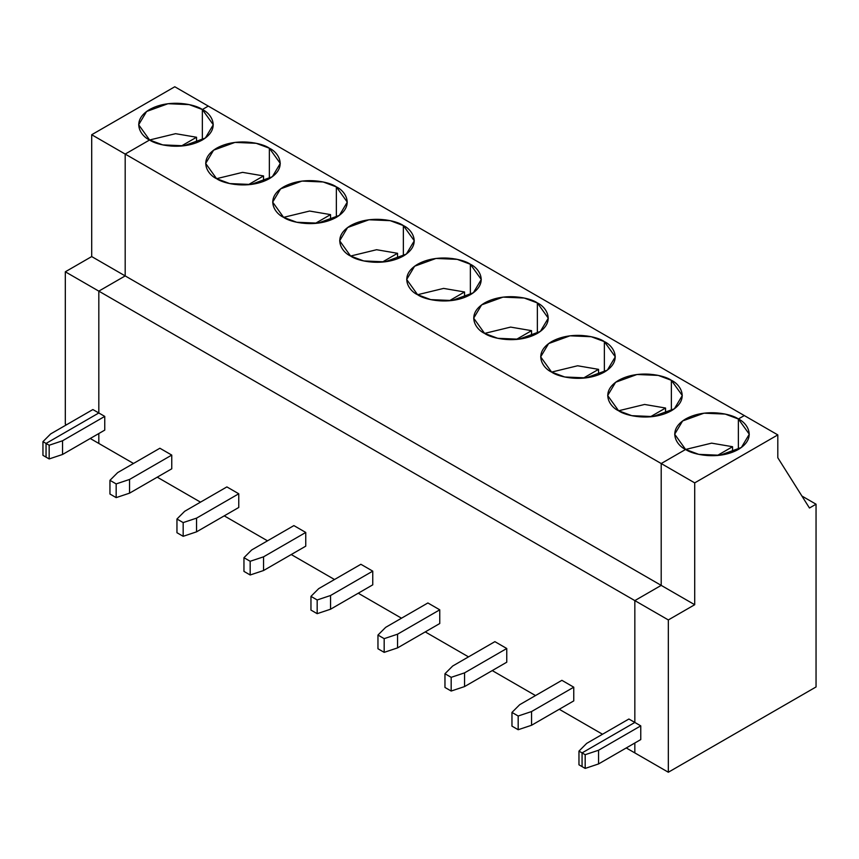 <?xml version="1.0" encoding="UTF-8"?>
<svg xmlns="http://www.w3.org/2000/svg" width="859" height="859" viewBox="0 0 859 859"><rect width="100%" height="100%" fill="white"/><g stroke="black" fill="none" stroke-linecap="round" stroke-linejoin="round"><path stroke-width="1.29" d="M65.316 424.099L65.316 271.798L91.698 256.573L91.698 134.734L174.785 86.759L91.698 134.734L125.189 154.072L125.189 275.911L98.817 291.137L98.817 412.975L46.053 443.437L46.053 457.138L46.053 443.437L42.95 441.644L50.67 433.913L92.879 409.55L98.817 412.975L98.817 291.137L65.316 271.798L65.316 424.099L66.497 424.776L65.316 424.099M98.817 433.537L98.817 443.437L90.238 438.487L98.817 443.437L98.817 433.537M208.286 106.097L202.348 109.522L202.348 139.985L202.348 109.522L189.195 104.615L167.999 103.714L146.599 111.477L138.664 124.759L149.595 139.985L125.189 154.072L149.595 139.985L175.59 133.682L196.539 137.247L181.249 146.073L196.539 137.247L175.59 133.682L149.595 139.985C140.822 136.141 130.428 121.001 149.595 109.522C169.481 98.463 195.691 104.454 202.348 109.522L208.286 106.097L174.785 86.759L208.286 106.097L202.348 109.522C211.131 113.367 221.515 128.506 202.348 139.985C182.462 151.044 156.252 145.053 149.595 139.985L125.189 154.072L91.698 134.734L91.698 256.573L65.316 271.798L98.817 291.137L125.189 275.911L91.698 256.573L125.189 275.911L125.189 154.072L661.205 463.538L685.611 449.45L698.764 454.357L719.96 455.259L741.36 447.496L749.295 434.224L738.364 418.988L744.302 415.563L738.364 418.988L738.364 449.45L738.364 418.988C747.137 422.832 757.531 437.972 738.364 449.45C718.478 460.51 692.268 454.518 685.611 449.45L661.205 463.538L694.706 482.876L777.803 434.901L744.302 415.563L777.803 434.901L694.706 482.876L661.205 463.538L661.205 585.376L661.205 463.538L685.611 449.45C676.828 445.606 666.444 430.466 685.611 418.988C705.497 407.928 731.707 413.92 738.364 418.988L744.302 415.563L208.286 106.097L744.302 415.563L738.364 418.988L725.211 414.081L704.004 413.179L682.615 420.942L674.68 434.224L685.611 449.45L711.606 443.147L732.555 446.712L717.265 455.538L732.555 446.712L732.555 452.188L732.555 446.712L711.606 443.147L685.611 449.45L661.205 463.538L125.189 154.072L149.595 139.985L162.748 144.892L183.955 145.794L205.344 138.031L213.279 124.759L202.348 109.522L208.286 106.097M196.539 142.723L196.539 137.247L196.539 142.723M42.95 455.345L42.95 441.644L42.95 455.345L46.053 457.138L42.95 455.345M46.053 443.437L98.817 412.975L92.879 409.55L50.67 433.913L42.95 441.644L46.053 443.437L98.817 412.975L98.817 291.137L125.189 275.911L125.189 154.072L125.189 275.911L661.205 585.376L634.833 600.602L661.205 585.376L694.706 604.715L661.205 585.376L661.205 463.538L661.205 585.376L125.189 275.911L98.817 291.137L634.833 600.602L634.833 722.44L634.833 600.602L668.334 619.94L634.833 600.602L661.205 585.376L634.833 600.602L98.817 291.137L98.817 412.975L104.755 416.4L104.755 430.112L62.546 454.475L49.167 458.942L46.053 457.138L46.053 443.437L49.167 445.23L62.546 440.774L62.546 454.475L104.755 430.112L104.755 416.4L62.546 440.774L104.755 416.4L98.817 412.975L46.053 443.437L46.053 457.138L49.167 458.942L49.167 445.23L46.053 443.437M634.833 752.903L634.833 743.003L634.833 752.903L668.334 772.241L626.254 747.953L634.833 752.903L634.833 743.003L634.833 752.903M582.069 766.604L582.069 752.903L634.833 722.44L640.76 725.866L640.76 739.578L598.562 763.941L585.183 768.408L582.069 766.604L585.183 768.408L585.183 754.696L598.562 750.24L598.562 763.941L640.76 739.578L640.76 725.866L598.562 750.24L640.76 725.866L634.833 722.44L582.069 752.903L585.183 754.696L582.069 752.903L582.069 766.604L578.966 764.811L582.069 766.604L582.069 752.903L634.833 722.44L634.833 600.602L634.833 722.44L628.895 719.015L634.833 722.44L582.069 752.903L578.966 751.11L582.069 752.903L582.069 766.604M816.05 686.953L668.334 772.241L668.334 619.94L694.706 604.715L694.706 482.876L694.706 604.715L668.334 619.94L668.334 772.241L816.05 686.953L816.05 504.201L816.05 686.953M598.562 763.941L598.562 750.24L585.183 754.696L585.183 768.408L598.562 763.941M801.919 496.04L816.05 504.201L809.457 508.013L777.803 457.75L777.803 434.901L777.803 457.75L809.457 508.013L816.05 504.201L801.919 496.04M263.541 181.41L263.541 175.934L248.251 184.76L263.541 175.934L263.541 181.41M269.35 148.21L256.197 143.303L234.99 142.401L213.601 150.164L205.666 163.435L216.597 178.672L229.75 183.579L250.957 184.481L272.346 176.718L280.281 163.435L269.35 148.21L269.35 178.672L269.35 148.21C278.133 152.054 288.517 167.183 269.35 178.672C249.464 189.732 223.254 183.729 216.597 178.672L242.592 172.358L263.541 175.934L242.592 172.358L216.597 178.672C207.824 174.828 197.43 159.688 216.597 148.21C236.483 137.139 262.693 143.142 269.35 148.21M336.352 186.886C345.135 190.73 355.519 205.87 336.352 217.348C316.466 228.419 290.256 222.417 283.599 217.348C274.826 213.504 264.432 198.375 283.599 186.886C303.485 175.827 329.695 181.829 336.352 186.886L323.199 181.979L301.992 181.077L280.603 188.84L272.668 202.123L283.599 217.348L296.752 222.256L317.959 223.157L339.348 215.394L347.283 202.123L336.352 186.886L336.352 217.348L336.352 186.886M403.354 225.573C412.137 229.417 422.521 244.557 403.354 256.036C383.468 267.095 357.258 261.104 350.601 256.036C341.828 252.192 331.434 237.052 350.601 225.573C370.487 214.514 396.697 220.505 403.354 225.573L390.201 220.666L368.994 219.764L347.605 227.528L339.67 240.799L350.601 256.036L363.754 260.943L384.961 261.845L406.35 254.081L414.285 240.799L403.354 225.573L403.354 256.036L403.354 225.573M470.356 264.261C479.139 268.105 489.523 283.234 470.356 294.712C450.47 305.783 424.26 299.78 417.603 294.712C408.82 290.879 398.436 275.739 417.603 264.261C437.489 253.19 463.699 259.193 470.356 264.261L457.203 259.343L435.996 258.452L414.607 266.215L406.672 279.486L417.603 294.712L430.756 299.63L451.963 300.521L473.352 292.769L481.287 279.486L470.356 264.261L470.356 294.712L470.356 264.261M537.358 302.937C546.131 306.781 556.525 321.921 537.358 333.399C517.472 344.459 491.262 338.467 484.605 333.399C475.822 329.555 465.438 314.415 484.605 302.937C504.491 291.877 530.701 297.869 537.358 302.937L524.205 298.03L502.998 297.128L481.609 304.891L473.674 318.174L484.605 333.399L497.758 338.306L518.965 339.208L540.354 331.445L548.289 318.174L537.358 302.937L537.358 333.399L537.358 302.937M604.36 341.624C613.133 345.468 623.527 360.597 604.36 372.087C584.474 383.146 558.264 377.155 551.607 372.087C542.824 368.243 532.44 353.103 551.607 341.624C571.493 330.554 597.703 336.556 604.36 341.624L591.207 336.717L570 335.815L548.611 343.579L540.676 356.85L551.607 372.087L564.76 376.994L585.967 377.896L607.356 370.132L615.291 356.85L604.36 341.624L604.36 372.087L604.36 341.624M671.362 380.312C680.135 384.145 690.529 399.285 671.362 410.763C651.476 421.833 625.266 415.831 618.609 410.763C609.826 406.919 599.442 391.79 618.609 380.312C638.495 369.241 664.705 375.243 671.362 380.312L658.209 375.394L637.002 374.492L615.613 382.255L607.678 395.537L618.609 410.763L631.762 415.67L652.969 416.572L674.358 408.809L682.293 395.537L671.362 380.312L671.362 410.763L671.362 380.312M602.513 734.241L559.252 709.266L602.513 734.241M535.511 695.565L492.25 670.589L535.511 695.565M468.509 656.877L425.248 631.902L468.509 656.877M401.507 618.201L358.246 593.215L401.507 618.201M334.505 579.514L291.244 554.538L334.505 579.514M267.503 540.826L224.242 515.851L267.503 540.826M200.501 502.15L157.24 477.174L200.501 502.15M133.499 463.463L98.817 443.437L133.499 463.463M202.348 139.985L202.348 109.522L202.348 139.985M159.881 448.237L171.757 455.087L171.757 468.799L129.548 493.163L116.169 497.619L109.952 494.032L116.169 497.619L116.169 483.918L129.548 479.451L171.757 455.087L159.881 448.237L117.672 472.6L109.952 480.321L116.169 483.918L109.952 480.321L109.952 494.032L109.952 480.321L117.672 472.6L159.881 448.237M226.883 486.913L238.759 493.775L238.759 507.476L196.55 531.839L183.171 536.306L176.954 532.72L183.171 536.306L183.171 522.594L196.55 518.138L238.759 493.775L226.883 486.913L184.674 511.288L176.954 519.008L183.171 522.594L176.954 519.008L176.954 532.72L176.954 519.008L184.674 511.288L226.883 486.913M293.885 525.601L305.75 532.451L305.75 546.163L263.552 570.526L250.173 574.982L243.956 571.396L250.173 574.982L250.173 561.281L263.552 556.825L305.75 532.451L293.885 525.601L251.676 549.964L243.956 557.695L250.173 561.281L243.956 557.695L243.956 571.396L243.956 557.695L251.676 549.964L293.885 525.601M360.887 564.288L372.752 571.138L372.752 584.839L330.554 609.214L317.175 613.67L310.958 610.083L317.175 613.67L317.175 599.969L330.554 595.502L372.752 571.138L360.887 564.288L318.678 588.651L310.958 596.371L317.175 599.969L310.958 596.371L310.958 610.083L310.958 596.371L318.678 588.651L360.887 564.288M427.889 602.964L439.754 609.815L439.754 623.527L397.556 647.89L384.177 652.357L377.96 648.76L384.177 652.357L384.177 638.645L397.556 634.189L439.754 609.815L427.889 602.964L385.68 627.338L377.96 635.059L384.177 638.645L377.96 635.059L377.96 648.76L377.96 635.059L385.68 627.338L427.889 602.964M494.891 641.652L506.756 648.502L506.756 662.214L464.558 686.577L451.179 691.033L444.962 687.447L451.179 691.033L451.179 677.332L464.558 672.865L506.756 648.502L494.891 641.652L452.682 666.015L444.962 673.746L451.179 677.332L444.962 673.746L444.962 687.447L444.962 673.746L452.682 666.015L494.891 641.652M561.893 680.328L573.758 687.189L573.758 700.89L531.56 725.264L518.181 729.721L511.964 726.134L518.181 729.721L518.181 716.009L531.56 711.553L573.758 687.189L561.893 680.328L519.684 704.702L511.964 712.422L518.181 716.009L511.964 712.422L511.964 726.134L511.964 712.422L519.684 704.702L561.893 680.328M62.546 454.475L62.546 440.774L49.167 445.23L49.167 458.942L62.546 454.475M330.543 220.087L330.543 214.61L315.253 223.437L330.543 214.61L330.543 220.087M283.599 217.348L309.594 211.046L330.543 214.61L309.594 211.046L283.599 217.348M171.757 455.087L129.548 479.451L129.548 493.163L171.757 468.799L171.757 455.087M129.548 493.163L129.548 479.451L116.169 483.918L116.169 497.619L129.548 493.163M397.545 258.774L397.545 253.298L382.255 262.124L397.545 253.298L397.545 258.774M350.601 256.036L376.596 249.722L397.545 253.298L376.596 249.722L350.601 256.036M238.759 493.775L196.55 518.138L196.55 531.839L238.759 507.476L238.759 493.775M196.55 531.839L196.55 518.138L183.171 522.594L183.171 536.306L196.55 531.839M464.547 297.45L464.547 291.974L449.257 300.811L464.547 291.974L464.547 297.45M417.603 294.712L443.598 288.409L464.547 291.974L443.598 288.409L417.603 294.712M305.75 532.451L263.552 556.825L263.552 570.526L305.75 546.163L305.75 532.451M263.552 570.526L263.552 556.825L250.173 561.281L250.173 574.982L263.552 570.526M531.549 336.137L531.549 330.661L516.259 339.488L531.549 330.661L531.549 336.137M484.605 333.399L510.6 327.096L531.549 330.661L510.6 327.096L484.605 333.399M372.752 571.138L330.554 595.502L330.554 609.214L372.752 584.839L372.752 571.138M330.554 609.214L330.554 595.502L317.175 599.969L317.175 613.67L330.554 609.214M598.551 374.825L598.551 369.349L583.261 378.175L598.551 369.349L598.551 374.825M551.607 372.087L577.602 365.773L598.551 369.349L577.602 365.773L551.607 372.087M439.754 609.815L397.556 634.189L397.556 647.89L439.754 623.527L439.754 609.815M397.556 647.89L397.556 634.189L384.177 638.645L384.177 652.357L397.556 647.89M665.553 413.501L665.553 408.025L650.263 416.862L665.553 408.025L665.553 413.501M618.609 410.763L644.604 404.46L665.553 408.025L644.604 404.46L618.609 410.763M506.756 648.502L464.558 672.865L464.558 686.577L506.756 662.214L506.756 648.502M464.558 686.577L464.558 672.865L451.179 677.332L451.179 691.033L464.558 686.577M738.364 449.45L738.364 418.988L738.364 449.45M628.895 719.015L586.686 743.379L578.966 751.11L578.966 764.811L578.966 751.11L586.686 743.379L628.895 719.015M573.758 687.189L531.56 711.553L531.56 725.264L573.758 700.89L573.758 687.189M531.56 725.264L531.56 711.553L518.181 716.009L518.181 729.721L531.56 725.264"/></g></svg>
